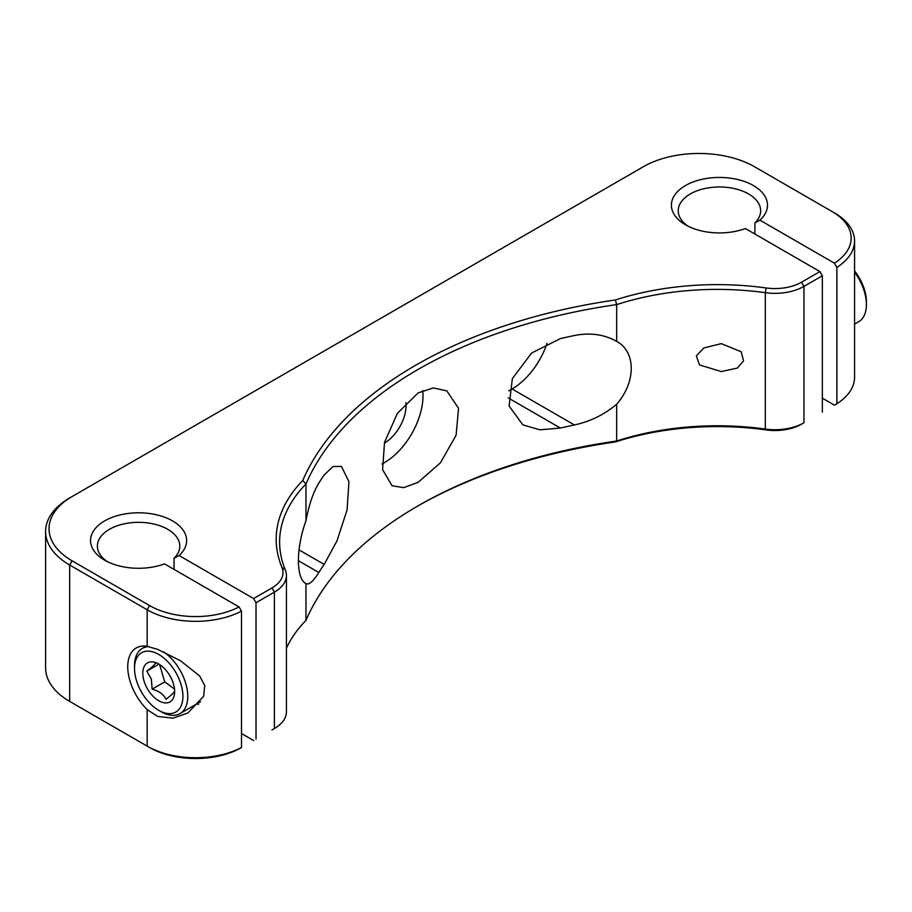 <?xml version="1.0" encoding="UTF-8"?>
<svg xmlns="http://www.w3.org/2000/svg" width="912" height="912" viewBox="0 0 912 912"><rect width="100%" height="100%" fill="white"/><g stroke="black" fill="none" stroke-linecap="round" stroke-linejoin="round"><path stroke-width="1.37" d="M721.278 343.63L703.756 347.962L696.369 355.908L699.458 364.903L721.278 371.583L737.443 368.038L743.519 360.81L741.228 351.77L721.278 343.63M819.934 271.582L822.35 275.777L803.962 286.391A41.074 23.712 180 0 1 765.316 292.684A205.36 118.56 0 0 0 616.66 304.608L615.383 299.968A208.791 120.544 180 0 1 766.114 287.964A37.654 21.74 0 0 0 801.545 282.196L819.934 271.582L745.378 228.536A48.051 27.748 180 0 1 685.459 224.797L685.459 224.797A48.051 27.748 180 0 1 685.459 185.569A48.051 27.748 180 0 1 753.426 185.569A48.051 27.748 180 0 1 759.901 220.157L754.919 222.87A41.211 23.792 0 0 0 760.654 210.775A41.211 23.792 0 0 0 748.581 193.948A41.211 23.792 0 0 0 703.676 188.795A41.211 23.792 0 0 0 678.232 210.775A41.211 23.792 0 0 0 688.07 226.199M754.919 222.87L754.919 234.053M834.514 212.929A68.457 39.524 180 0 1 854.567 240.882A68.457 39.524 180 0 1 836.874 267.387L834.446 263.192A65.037 37.54 0 0 0 832.097 211.538L754.589 166.782A78.717 45.452 0 0 0 643.256 166.782L72.082 496.55A78.717 45.452 0 0 0 72.082 560.823L149.591 605.579A65.037 37.54 0 0 0 239.069 606.936L164.525 563.89A48.051 27.748 180 0 1 104.606 560.15L104.606 560.15A48.051 27.748 180 0 1 104.606 520.923A48.051 27.748 180 0 1 172.573 520.923A48.051 27.748 180 0 1 179.048 555.511L174.067 558.224A41.211 23.792 0 0 0 179.801 546.128A41.211 23.792 0 0 0 167.728 529.302A41.211 23.792 0 0 0 122.812 524.149A41.211 23.792 0 0 0 97.379 546.128A41.211 23.792 0 0 0 107.217 561.553M174.067 558.224L174.067 569.407M418.175 392.867L433.371 387.931L446.8 390.872L458.554 408.314L456.08 435.263L440.473 462.76L418.175 482.3L403.708 487.658L392.035 485.731L382.595 469.634L384.533 442.354L397.393 413.318L418.175 392.867M382.003 463.98A54.766 31.624 120 0 0 384.294 462.737A54.766 31.624 120 0 0 422.746 390.575M384.328 443.152A30.803 17.784 120 0 0 405.931 402.637M147.163 709.604L157.753 716.49L173.075 718.154L187.861 712.99L203.65 696.255L204.721 685.585L199.682 675.997L180.553 660.778L157.753 649.412L147.163 646.312A41.074 23.712 -120 0 0 136.253 647.942A41.074 23.712 -120 0 0 147.163 709.604L147.163 746.141A68.457 39.524 0 0 0 241.498 747.509L241.498 611.131A68.457 39.524 180 0 1 147.163 609.763L69.665 565.018A82.148 47.424 180 0 1 45.6 531.479A82.148 47.424 180 0 1 69.654 497.952A82.148 47.424 180 0 1 69.665 497.952L72.082 496.55M854.567 240.882L854.567 377.26A68.457 39.524 0 0 1 836.874 403.765L836.874 267.387M822.35 398.179L834.446 405.167L836.874 403.765M196.445 704.087A41.074 23.712 -120 0 0 198.599 704.235M45.6 531.479L45.6 667.858A82.148 47.424 0 0 0 69.654 701.396A82.148 47.424 0 0 0 69.665 701.396L149.591 747.544L69.665 701.396L69.665 565.018L72.082 560.823M241.498 747.509L239.069 748.9A65.037 37.54 180 0 1 149.591 747.544M72.082 702.799L69.654 701.396L72.082 702.799A78.717 45.452 180 0 1 72.014 702.753M239.069 606.936L241.498 611.131M306.033 583.634L305.965 583.589C295.921 578.664 295.876 548.226 305.965 520.763C308.951 504.872 313.249 492.309 318.824 483.075A426.064 245.989 180 0 1 324.182 474.981L333.005 466.511L341.43 466.42L348.931 481.65L347.096 509.876L337.03 540.77L324.182 564.414A426.064 245.989 0 0 0 318.824 572.497C313.238 581.446 308.951 585.151 305.965 583.589L305.965 620.365A426.064 245.989 180 0 1 418.163 505.772A426.064 245.989 180 0 1 616.66 440.998L616.66 404.221C604.246 414.664 590.155 421.572 574.4 424.946A426.064 245.989 0 0 0 560.401 428.036L540.007 429.826L522.884 424.901L509.09 406.034L512.35 378.628L531.605 353.035L560.401 338.603A426.064 245.989 180 0 1 574.4 335.513C590.167 332.435 604.246 334.396 616.66 341.384L616.66 304.608A426.064 245.989 0 0 0 305.965 483.987A205.36 118.56 0 0 0 279.608 542.104A205.36 118.56 0 0 0 285.296 569.818A41.074 23.712 180 0 1 286.436 575.358A41.074 23.712 180 0 1 274.409 592.127L256.021 602.741L253.593 598.557L271.981 587.932A37.654 21.74 0 0 0 281.968 567.481A208.791 120.544 180 0 1 302.761 480.464A429.484 247.961 180 0 1 615.383 299.968M286.436 648.158A205.36 118.56 180 0 1 305.965 620.365M302.761 480.464L305.965 483.987L305.965 520.763M271.981 729.908L271.981 729.908A37.654 21.74 180 0 1 271.981 729.908L274.409 728.506A41.074 23.712 0 0 0 286.436 711.736L286.436 575.358M256.021 739.119L256.021 602.741M616.375 341.225L616.66 341.384C636.052 351.713 636.143 382.174 616.66 404.221M615.383 441.932L616.66 440.998A205.36 118.56 180 0 1 765.316 429.062A41.074 23.712 0 0 0 803.962 422.769L801.545 424.171A37.654 21.74 180 0 1 766.114 429.928A208.791 120.544 0 0 0 615.383 441.932A429.484 247.961 0 0 0 416.966 506.479M803.962 422.769L801.545 424.171L803.962 422.769L803.962 286.391L801.545 282.196M253.593 598.557L179.048 555.511M253.593 740.521L241.498 733.533M834.446 263.192L759.901 220.157M822.35 412.156L822.35 275.777M574.4 424.946L512.077 388.957A54.766 31.624 120 0 0 547.063 343.22M512.077 388.957L508.782 390.86M854.567 270.91A34.223 19.756 60 0 1 864.565 290.039A34.223 19.756 60 0 1 866.4 301.769L866.4 304.562A37.654 21.74 -120 0 0 864.382 291.658A37.654 21.74 -120 0 0 854.567 272.164M854.373 324.239L858.602 321.799A37.654 21.74 -120 0 0 866.4 304.562M155.325 663.286C154.949 664.472 152.11 667.105 146.809 671.152L151.346 679.075L152.144 689.153C159.155 691.091 163.772 694.454 165.995 699.265C171.251 695.252 174.089 692.63 174.511 691.387M144.016 680.922A22.504 12.985 -120 0 0 161.823 702.194A22.504 12.985 -120 0 0 174.637 691.581A22.504 12.985 -120 0 0 173.428 683.863A22.504 12.985 -120 0 0 158.722 664.027A22.504 12.985 -120 0 0 144.016 680.922M181.089 684.638A34.223 19.756 -120 0 0 154.014 652.262A34.223 19.756 -120 0 0 134.52 668.416A34.223 19.756 -120 0 0 136.355 680.147A34.223 19.756 -120 0 0 158.722 710.334A34.223 19.756 -120 0 0 181.089 684.638M134.52 668.416L134.52 665.623A37.654 21.74 60 0 1 142.318 648.386A37.654 21.74 60 0 1 148.793 646.631M163.818 651.955A37.654 21.74 60 0 1 185.752 683.464A37.654 21.74 60 0 1 179.972 713.606A37.654 21.74 60 0 1 161.139 711.736L158.722 710.334M159.668 664.802L164.73 681.88L174.488 689.016M158.574 664.369L146.809 671.152M164.73 681.88L152.144 689.153M147.163 646.312L147.163 609.763L149.591 605.579M324.182 564.414L299.045 549.902M298.418 560.72L318.824 572.497M274.409 728.506L274.409 592.127L271.981 587.932M285.296 569.818L281.968 567.481M766.114 429.928L765.316 429.062L765.316 292.684L766.114 287.964M508.201 397.906L560.401 428.036M142.318 648.386L146.171 646.163M179.972 713.606L200.606 701.681"/></g></svg>
